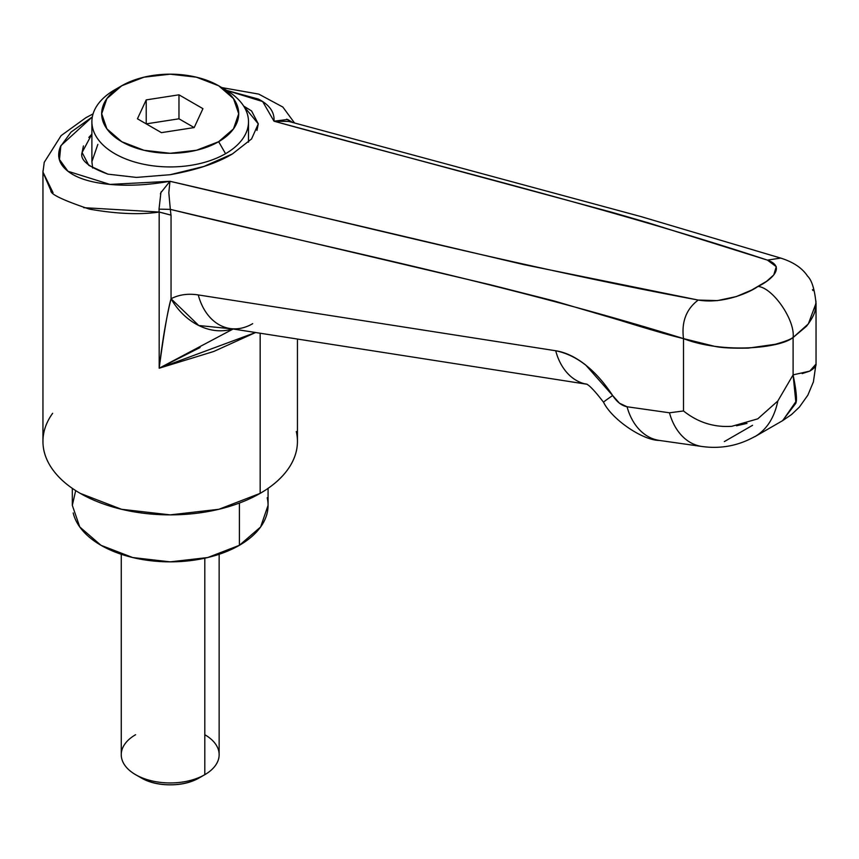 <?xml version="1.0" encoding="UTF-8"?>
<svg xmlns="http://www.w3.org/2000/svg" width="859" height="859" viewBox="0 0 859 859"><rect width="100%" height="100%" fill="white"/><g stroke="black" fill="none" stroke-linecap="round" stroke-linejoin="round"><path stroke-width="1.29" d="M108.009 174.162L136.484 177.416L170.2 174.71L203.905 166.453L232.488 153.89C217.134 163.092 196.367 170.039 170.2 174.71L170.114 174.731M83.42 145.944L82.099 152.494L88.81 165.39L107.901 174.141C88.284 166.979 79.683 159.763 82.099 152.494L91.892 134.09M297.439 339.047L297.439 441.408C297.439 451.147 294.207 460.521 287.754 469.519C281.301 478.517 272.099 486.462 260.17 493.356L260.17 333.228L260.17 493.356A127.25 73.466 0 0 0 296.291 431.54M724.341 441.59L752.581 425.291L724.341 441.59M159.194 212.023L170.984 215.126L170.329 209.381L489.866 284.651L554.044 300.929L618.813 319.956C649.383 329.437 670.943 335.665 683.517 338.618L683.517 410.967L669.472 412.792L627.049 406.758L619.457 403.204L585.795 365.107C575.573 357.076 565.544 352.287 555.698 350.751L198.257 294.927C188.078 293.338 179.005 294.616 171.048 298.749L171.048 215.158L171.048 298.749C167.806 310.078 163.854 333.238 159.183 368.221L159.162 212.066C139.824 214.9 116.545 213.912 89.336 209.102C62.943 200.211 50.133 194.08 50.939 190.698L42.95 172.262L43.004 170.619M815.975 301.155L815.298 309.53C814.686 313.836 811.744 319.408 806.483 326.248L793.104 337.501L793.104 374.868L793.104 337.501C789.958 339.616 783.999 341.871 775.237 344.287L748.49 348.099C732.555 348.443 721.184 347.831 714.398 346.274L683.517 338.618L683.517 410.967C697.905 422.435 714.033 427.535 731.879 426.289L757.767 418.848L777.835 400.992L793.104 374.868L795.81 401.733L782.764 420.566M802.166 373.601L809.715 371.12C814.321 368.371 816.426 366.009 816.029 364.033L809.779 371.12L793.104 374.868C796.637 392.23 797.377 401.915 795.337 403.934L782.517 420.706L754.9 436.651M812.485 289.644L813.011 290.61M44.099 451.276A127.25 73.466 0 0 0 129.526 511.019A127.25 73.466 0 0 0 260.17 493.356L218.895 509.28L170.2 514.874L121.506 509.28L80.22 493.356C68.29 486.462 59.088 478.517 52.635 469.519C46.182 460.521 42.95 451.147 42.95 441.408C42.95 431.669 46.182 422.295 52.635 413.297M226.626 90.388L258.419 99.086C269.49 104.809 274.687 112.175 274.01 121.205L611.833 212.28L648.502 222.889L767.42 260.116L776.268 266.666L773.776 274.944L766.668 281.258L751.625 290.074L736.313 296.57L717.469 300.607L698.217 300.059L523.807 264.615L169.964 181.281C148.457 185.05 128.646 186.113 110.543 184.47C91.548 182.742 77.546 178.479 68.527 171.693C59.196 164.681 56.511 156.317 60.463 146.599L71.039 132.093L92.343 116.878L60.86 145.676L59.475 159.516L67.958 171.263L109.963 184.417L169.964 181.281L168.815 192.706L170.329 209.381C341.055 250.935 510.063 284.608 683.517 338.618C681.348 321.932 686.255 309.079 698.217 300.059C513.499 265.592 344.964 221.515 169.964 181.281L160.891 192.641L159.033 209.027M232.488 153.89L251.58 138.933L258.291 123.857L251.58 110.961L243.645 106.044M91.892 134.154L88.81 137.419M252.696 323.66A58.734 42.574 -81.1 0 1 229.332 328.406A58.734 42.574 -81.1 0 1 198.257 294.927C188.003 293.37 178.94 294.648 171.048 298.749A58.734 47.428 62.6 0 0 232.671 328.933L198.773 325.518L171.048 298.749C166.356 317.615 162.405 340.776 159.183 368.221L255.585 332.508L213.751 351.481L159.183 368.221L200.093 347.53M93.073 113.893L85.825 117.747L61.129 135.604L44.239 162.319L42.971 172.068L53.033 192.684M83.688 207.674L159.13 212.033L159.055 209.145L170.329 209.381L168.815 192.631M226.69 90.42L262.661 101.555L274.01 121.205L287.647 119.455L292.822 122.536L286.648 119.186M793.104 337.501C795.284 320.171 772.821 287.561 757.917 286.423C752.806 290.664 725.028 304.591 698.217 300.059C686.255 309.079 681.348 321.932 683.517 338.618C721.947 353.661 779.575 348.604 793.104 337.501C795.284 320.171 772.821 287.561 757.917 286.423C766.153 282.965 788.852 267.75 767.42 260.116L780.691 258.087L641.05 216.608L288.656 121.409L274.01 121.205C439.615 166.871 611.919 208.769 767.42 260.116L780.702 258.087C793.254 262.016 802.199 268.008 807.535 276.083C811.776 280.131 814.6 289.182 816.018 303.238L808.351 323.886L793.104 337.501M243.709 106.151L258.291 123.857L256.97 130.407M777.835 400.992C774.41 417.495 766.958 429.275 755.469 436.318L754.868 436.673C766.69 429.693 774.346 417.796 777.835 400.992M160.397 193.887L161.331 191.664M233.133 329.008L159.183 368.221L159.183 212.055L171.048 215.158M288.753 121.441L274.01 121.205M585.902 384.059A58.734 42.574 -81.1 0 1 555.698 350.751L198.257 294.927A58.734 42.574 98.9 0 0 229.385 328.417M683.517 410.967L669.472 412.792A58.734 42.8 98.1 0 0 701.363 446.401A58.734 42.8 -81.9 0 1 669.472 412.792L627.049 406.758A58.734 42.8 98.1 0 0 658.95 440.366A58.734 42.8 -81.9 0 1 627.049 406.758C621.723 405.738 616.923 402.001 612.66 395.537A58.734 1.525 147.9 0 0 603.598 402.302A58.734 1.525 -32.1 0 1 612.66 395.537C595.813 369.982 576.829 355.057 555.698 350.751A58.734 42.574 98.9 0 0 585.376 383.952M746.997 423.39L736.485 425.785M816.039 363.26L816.039 303.141M221.901 87.779A78.309 45.205 180 0 1 247.789 115.654A78.309 45.205 180 0 1 225.563 153.697A78.309 45.205 0 0 0 225.563 89.755L218.648 85.76A68.516 39.557 180 0 1 218.648 141.703L225.563 153.697L218.648 141.703L233.498 128.871L238.716 113.732L233.498 98.592L218.648 85.76L196.421 77.192L170.2 74.175L143.979 77.192L121.742 85.76A68.516 39.557 180 0 1 218.648 85.76M114.827 89.755L121.742 85.76L106.892 98.592L101.684 113.732L106.892 128.871L121.742 141.703L143.979 150.282L170.2 153.289L196.421 150.282L218.648 141.703A68.516 39.557 180 0 1 121.742 141.703A68.516 39.557 180 0 1 121.742 85.76L114.827 89.755A78.309 45.205 0 0 0 114.827 153.697A78.309 45.205 0 0 0 225.563 153.697A78.309 45.205 180 0 1 145.171 164.563A78.309 45.205 180 0 1 92.6 127.798A78.309 45.205 180 0 1 114.827 89.755L121.742 85.76M194.177 127.572L161.417 132.64L137.44 118.8L146.223 99.891L178.973 94.823L202.949 108.663L194.177 127.572L202.949 108.663L178.973 94.823L178.973 118.8L194.166 127.572L161.417 132.64L137.44 118.8L146.223 99.891L146.223 123.868L146.223 99.891L178.973 94.823L178.973 118.8L194.166 127.572M92.654 168.02L91.892 161.685L97.851 144.387M146.223 123.868L178.973 118.8L146.223 123.868M204.807 734.713A48.942 28.25 180 0 1 204.807 774.678L199.267 777.867L204.807 774.678A48.942 28.25 0 0 0 218.691 750.895M204.807 558.21L204.807 774.678L204.807 558.21M73.198 512.941A97.883 56.511 0 0 0 138.911 558.887A97.883 56.511 0 0 0 239.403 545.304L239.403 503.073L239.403 545.304A97.883 56.511 0 0 0 267.192 497.748M268.072 488.363L268.072 505.339L260.631 526.964L239.403 545.304L207.653 557.555L170.2 561.85L132.737 557.555L100.986 545.304L79.769 526.964L72.317 505.339L75.689 490.607M121.699 758.486A48.942 28.25 0 0 0 154.556 781.465A48.942 28.25 0 0 0 204.807 774.678A48.942 28.25 180 0 1 135.593 774.678A48.942 28.25 180 0 1 135.593 734.713M199.267 777.867A41.114 23.73 0 0 1 141.123 777.867C149.155 782.506 158.84 784.825 170.2 784.825C181.55 784.825 191.235 782.506 199.267 777.867L204.807 774.678M42.95 172.262L42.95 441.408M221.805 87.586L258.742 94.103L282.847 107.042L294.551 122.998M229.858 328.492L586.01 384.113M587.298 384.317L585.57 383.909C588.104 383.844 594.117 389.975 603.587 402.302C611.866 419.353 642.607 440.409 659.444 440.442L701.857 446.476C720.647 449.107 738.3 445.8 754.825 436.544M816.05 363.572L813.409 381.858L807.847 395.172L799.428 407.026L791.611 414.478L782.581 420.674M248.498 121.731L248.498 142.197M91.892 121.731L91.892 161.685M219.142 754.696L219.142 554.291M72.317 488.363L72.317 505.339M121.259 754.696L121.259 554.291M141.123 777.867L135.593 774.678"/></g></svg>
